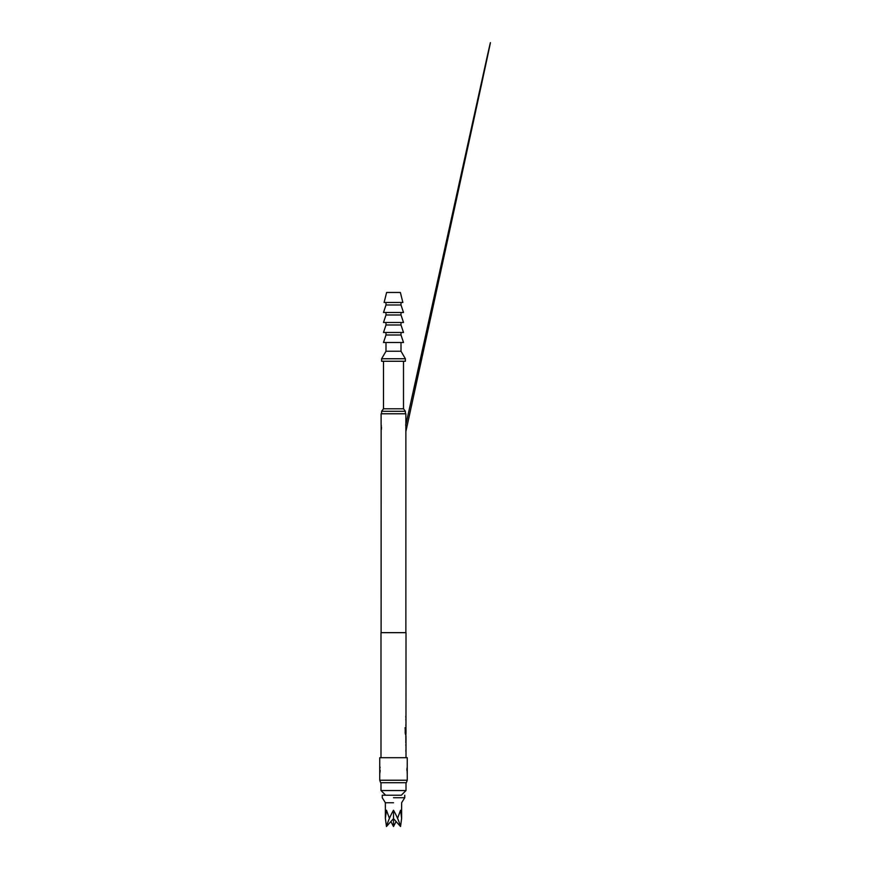 <?xml version="1.0" encoding="UTF-8"?>
<svg xmlns="http://www.w3.org/2000/svg" width="870" height="870" viewBox="0 0 870 870"><rect width="100%" height="100%" fill="white"/><g stroke="black" fill="none" stroke-linecap="round" stroke-linejoin="round"><path stroke-width="1.3" d="M405.975 734.389L406.007 632.653L380.995 632.653L380.995 757.716M405.975 725.852L405.975 718.805M405.855 732.333L405.975 727.342L406.007 732.932L405.213 727.646L405.213 733.16L406.007 735.879M405.822 737.194L405.822 735.879M406.007 737.194L406.007 741.61M405.822 742.926L405.822 741.61M406.007 742.926L406.007 757.716M405.975 751.462L405.975 744.415M405.975 735.879L405.975 742.926M405.822 716.01L405.822 717.315M405.975 737.281L405.877 742.926M407.193 773.473A0.631 0.609 168.5 0 1 407.225 773.593L407.258 757.716L379.744 757.716L379.744 780.227L407.258 780.227L407.236 766.72A0.631 0.609 11.5 0 1 407.225 766.851L407.225 766.851A0.631 0.609 11.5 0 1 407.193 766.97M407.258 780.227L406.344 782.728L380.658 782.728L379.744 780.227M407.008 768.058L406.877 770.222M379.809 766.97A0.631 0.609 -11.5 0 1 379.777 766.851L379.766 773.724A0.631 0.609 -168.5 0 1 379.777 773.593L379.777 773.593A0.631 0.609 -168.5 0 1 379.809 773.473M379.983 772.386L380.125 770.222M405.822 431.476A0.631 0.62 167.9 0 1 405.877 431.737L405.877 632.653L381.114 632.653L381.147 424.81A0.631 0.598 168.1 0 1 381.136 424.68M405.822 424.864A0.631 0.62 12.1 0 0 405.866 424.734L405.877 413.783L381.114 413.783L381.114 424.603M405.627 425.104L405.877 424.603A0.631 0.62 12.1 0 1 405.866 424.734L405.866 431.607L481.828 82.933C492.442 33.832 491.92 35.583 487.189 56.583L405.866 424.745L405.866 431.596M403.506 361.257L403.506 408.78L405.376 411.282L381.615 411.282L381.615 413.783M405.376 411.282L405.376 413.783M403.506 408.78L383.496 408.78L381.615 411.282M383.496 361.257L383.496 408.78M406.007 782.728L380.995 782.728L380.995 790.547L406.007 790.547L406.007 782.728M401.32 795.234L382.245 795.234L401.32 795.234L406.007 790.547M385.682 795.234L380.995 790.547M393.501 797.736L404.757 797.736L393.501 797.736M393.501 802.738L385.366 802.738L393.501 802.738M389.434 818.333L386.465 810.242L385.366 818.333L386.465 826.5C388.085 821.03 390.434 815.603 393.501 810.242C396.568 815.603 398.917 821.03 400.537 826.5L401.625 818.333L400.537 810.242L397.568 818.333M396.1 821.541L393.501 826.5L390.902 821.541M386.465 826.5L393.501 818.637L393.501 826.5M400.537 826.5L393.501 818.637L393.501 810.242M405.376 361.257L381.615 361.257L381.615 358.755L405.376 358.755L405.376 361.257M401.005 342.497L401.005 351.252L385.997 351.252L381.615 358.755M401.005 351.252L405.376 358.755M385.997 342.497L385.997 351.252M403.506 342.497L383.496 342.497L385.997 334.993L401.005 334.993L403.506 342.497M385.997 332.492L385.997 334.993M401.005 332.492L401.005 334.993M403.506 332.492L383.496 332.492L385.997 324.988L401.005 324.988L403.506 332.492M385.997 322.487L385.997 324.988M401.005 322.487L401.005 324.988M403.506 322.487L383.496 322.487L385.997 314.983L401.005 314.983L403.506 322.487M385.997 312.482L385.997 314.983M401.005 312.482L401.005 314.983M403.506 312.482L383.496 312.482L385.997 304.978L401.005 304.978L403.506 312.482M385.997 302.477L385.997 304.978M401.005 302.477L401.005 304.978M402.875 302.477L384.116 302.477L386.617 292.472L400.374 292.472L402.875 302.477M380.103 767.209L379.777 766.851A0.631 0.609 -11.5 0 1 379.766 766.72L379.777 766.851A0.631 0.609 168.5 0 1 379.766 766.72L379.744 766.644M405.877 716.01L405.877 717.315M405.877 718.805L405.877 720.121M405.877 724.536L405.877 725.852M405.507 732.932L405.094 727.646L405.463 734.389M405.975 728.603L405.855 732.844M405.877 732.932L405.877 734.389M405.855 741.523L405.855 737.281M405.877 735.879L405.877 737.194M405.877 744.415L405.877 745.731M405.877 750.147L405.877 751.462M381.19 424.941A0.631 0.598 168.1 0 1 381.147 424.81L381.321 425.745M381.451 429.312L381.147 424.81M381.451 427.018L381.495 428.171M404.757 795.234L404.757 797.736L401.625 802.738L401.625 818.333M382.245 795.234L382.245 797.736L385.366 802.738L385.366 818.333M379.972 768.025L379.777 766.851M407.019 768.145L407.225 773.593"/></g></svg>
